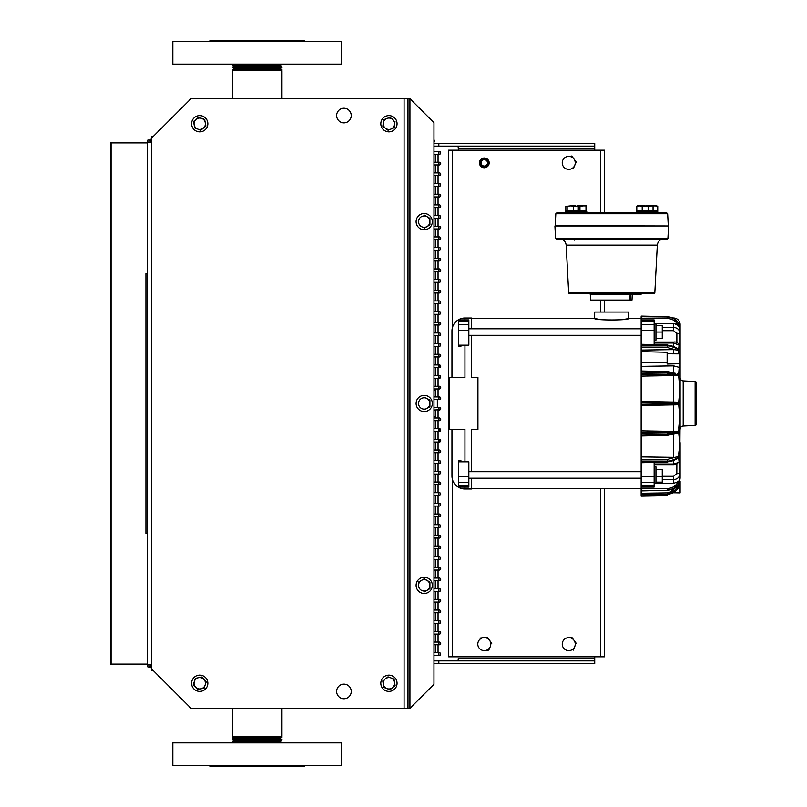 <?xml version="1.0" encoding="UTF-8"?>
<svg xmlns="http://www.w3.org/2000/svg" width="807" height="807" viewBox="0 0 807 807"><rect width="100%" height="100%" fill="white"/><g stroke="black" fill="none" stroke-linecap="round" stroke-linejoin="round"><path stroke-width="1.21" d="M278.173 65.024L278.173 65.66M278.173 66.709L278.173 67.374M278.173 68.393L278.173 69.412M278.173 70.088L278.173 70.663M236.34 65.024L236.34 65.66M236.34 66.709L236.34 67.374M236.34 68.393L236.34 69.412M236.34 70.088L236.34 70.663M232.577 98.686L232.577 70.663L281.946 70.663L281.946 98.686M233.717 68.393L280.806 68.393L281.946 67.687L232.577 67.687L233.717 68.393M232.577 67.687L281.946 67.687M232.628 65.66L281.895 65.992L232.628 65.66M232.618 65.992L233.768 66.709L280.755 66.709L281.895 65.992M233.818 65.024L280.695 65.024L281.845 64.308L232.668 64.308L233.818 65.024M233.667 70.088L280.856 70.088L281.946 69.412L232.577 69.412L233.667 70.088M278.173 741.976L278.173 741.34M278.173 740.291L278.173 739.626M278.173 738.607L278.173 737.991M278.173 736.912L278.173 736.337M236.34 741.976L236.34 741.34M236.34 740.291L236.34 739.626M236.34 738.607L236.34 737.991M236.34 736.912L236.34 736.337M281.946 708.314L281.946 736.337L232.577 736.337L232.577 708.314M232.577 737.991L281.946 737.588L232.577 737.991M232.577 737.588L233.667 736.912L280.856 736.912L281.946 737.588M232.577 739.313L233.717 738.607L280.806 738.607L281.946 739.626L232.577 739.626L281.946 739.313M281.895 741.008L232.628 741.34L233.768 740.291L280.755 740.291L281.895 741.008L232.618 741.008M280.695 741.976L281.845 742.692L232.668 742.692L233.818 741.976L280.695 741.976M343.923 698.751A7.303 7.303 0 0 1 336.62 691.438A7.303 7.303 0 0 1 343.923 684.134A7.303 7.303 0 0 1 351.237 691.438A7.303 7.303 0 0 1 343.923 698.751A7.303 7.303 0 0 0 351.237 691.438A7.303 7.303 0 0 0 343.923 684.134A7.303 7.303 0 0 0 336.62 691.438A7.303 7.303 0 0 0 343.923 698.751M343.923 122.866A7.303 7.303 0 0 1 336.62 115.562A7.303 7.303 0 0 1 343.923 108.249A7.303 7.303 0 0 1 351.237 115.562A7.303 7.303 0 0 1 343.923 122.866M151.434 142.153L151.434 138.249L191.007 98.686L407.979 98.686L407.979 708.314L191.007 708.314L151.434 668.751L151.434 664.847L147.54 664.847L147.54 142.153L151.434 142.153L151.434 664.847M407.979 98.686L409.926 98.686L409.926 708.314L407.979 708.314M409.926 708.314L433.954 684.286L433.954 122.714L409.926 98.686M149.285 140.085L151.03 140.761L149.285 140.085L151.03 140.761L149.285 140.085L150.727 140.085L147.792 140.085L147.792 142.032L147.792 140.085L150.727 140.085L150.727 142.032L151.434 142.032L149.719 142.203M344.539 108.279A7.303 7.303 0 0 1 351.216 115.562A7.303 7.303 0 0 1 343.298 122.846M192.127 98.686L222.389 98.686M150.727 140.085L151.434 139.369M151.434 142.032L147.792 142.032L150.727 142.032L151.434 140.61M389.438 98.686L292.104 98.686M434.206 142.032L434.206 140.085L434.206 142.032M151.434 666.37L150.738 664.968L151.434 664.968L149.295 664.968L151.434 664.968L150.738 664.968L150.738 666.915L149.295 666.915L151.434 667.611M222.409 708.435L192.137 708.314L222.409 708.314M292.114 708.314L389.448 708.314M433.954 664.968L433.954 666.915M147.802 664.968L147.802 666.915L147.802 664.968L150.738 664.968L147.802 664.968M150.606 666.915L147.802 666.915L150.606 666.915L149.295 666.915L151.383 667.722L151.383 670.476L153.532 670.839L152.442 670.788M604.453 212.998L604.453 150.183L448.571 150.183L448.571 656.817L604.453 656.817L604.453 488.457M604.453 300.063L604.453 312.047M484.291 158.001A4.872 4.872 0 0 0 479.419 162.873A4.872 4.872 0 0 0 484.291 167.745A4.872 4.872 0 0 0 489.163 162.873A4.872 4.872 0 0 0 484.291 158.001A4.872 4.872 0 0 1 489.163 162.873A4.872 4.872 0 0 1 484.291 167.745A4.872 4.872 0 0 1 479.419 162.873A4.872 4.872 0 0 1 484.291 158.001M458.063 146.117L458.315 148.851L594.719 148.851L594.719 150.183L594.719 146.117L433.954 146.117M438.826 146.117L438.826 143.394L433.954 143.394M594.719 146.117L594.719 143.394L438.826 143.394M458.315 148.851L458.315 150.183L458.315 148.851M433.954 663.606L594.719 663.606L594.719 656.817L594.719 658.149L458.315 658.149L458.063 660.883M458.315 658.149L458.315 660.6M438.826 663.606L438.826 660.883L433.954 660.883M594.719 660.883L438.826 660.883M438.594 356.755A1.352 1.352 0 0 0 440.703 355.625A1.352 1.352 0 0 0 438.594 354.505M438.171 354.283A1.352 0.767 -90 0 1 438.937 355.625A1.352 0.767 -90 0 1 438.171 356.976L439.351 356.976A1.352 1.352 0 0 0 440.703 355.625A1.352 1.352 0 0 0 439.351 354.283L433.954 354.283M438.594 346.082A1.352 1.352 0 0 0 440.703 344.962A1.352 1.352 0 0 0 438.594 343.843M438.171 343.611A1.352 0.767 -90 0 1 438.937 344.962A1.352 0.767 -90 0 1 438.171 346.314L439.351 346.314A1.352 1.352 0 0 0 440.703 344.962A1.352 1.352 0 0 0 439.351 343.611L433.954 343.611M438.594 335.409A1.352 1.352 0 0 0 440.703 334.29A1.352 1.352 0 0 0 438.594 333.17M438.171 332.938A1.352 0.767 -90 0 1 438.937 334.29A1.352 0.767 -90 0 1 438.171 335.641L439.351 335.641A1.352 1.352 0 0 0 440.703 334.29A1.352 1.352 0 0 0 439.351 332.938L433.954 332.938M438.594 324.747A1.352 1.352 0 0 0 440.703 323.627A1.352 1.352 0 0 0 438.594 322.497M438.171 322.275A1.352 0.767 -90 0 1 438.937 323.627A1.352 0.767 -90 0 1 438.171 324.979L439.351 324.979A1.352 1.352 0 0 0 440.703 323.627A1.352 1.352 0 0 0 439.351 322.275L433.954 322.275M438.594 314.074A1.352 1.352 0 0 0 440.703 312.955A1.352 1.352 0 0 0 438.594 311.835A1.352 1.352 0 0 1 439.351 311.603L439.351 311.603A1.352 1.352 0 0 1 440.703 312.955A1.352 1.352 0 0 1 439.351 314.306L438.171 314.306A1.352 0.767 -90 0 0 438.937 312.955A1.352 0.767 -90 0 0 438.171 311.603L433.954 311.603M438.594 303.412A1.352 1.352 0 0 0 440.703 302.282A1.352 1.352 0 0 0 438.594 301.162M438.171 300.94A1.352 0.767 -90 0 1 438.937 302.282A1.352 0.767 -90 0 1 438.171 303.634L439.351 303.634A1.352 1.352 0 0 0 440.703 302.282A1.352 1.352 0 0 0 439.351 300.94L433.954 300.94M438.594 292.739A1.352 1.352 0 0 0 440.703 291.62A1.352 1.352 0 0 0 438.594 290.5M438.171 290.268A1.352 0.767 -90 0 1 438.937 291.62A1.352 0.767 -90 0 1 438.171 292.971L439.351 292.971A1.352 1.352 0 0 0 440.703 291.62A1.352 1.352 0 0 0 439.351 290.268L433.954 290.268M438.594 282.067A1.352 1.352 0 0 0 440.703 280.947A1.352 1.352 0 0 0 438.594 279.827M438.171 279.595A1.352 0.767 -90 0 1 438.937 280.947A1.352 0.767 -90 0 1 438.171 282.299L439.351 282.299A1.352 1.352 0 0 0 440.703 280.947A1.352 1.352 0 0 0 439.351 279.595L433.954 279.595M438.594 271.404A1.352 1.352 0 0 0 440.703 270.284A1.352 1.352 0 0 0 438.594 269.155M438.171 268.933A1.352 0.767 -90 0 1 438.937 270.284A1.352 0.767 -90 0 1 438.171 271.636L439.351 271.636A1.352 1.352 0 0 0 440.703 270.284A1.352 1.352 0 0 0 439.351 268.933L433.954 268.933M438.594 260.732A1.352 1.352 0 0 0 439.351 260.964L439.351 260.964A1.352 1.352 0 0 0 440.703 259.612A1.352 1.352 0 0 0 438.594 258.492M438.171 258.26A1.352 0.767 -90 0 1 438.937 259.612A1.352 0.767 -90 0 1 438.171 260.964L439.351 260.964A1.352 1.352 0 0 0 440.703 259.612A1.352 1.352 0 0 0 439.351 258.26L433.954 258.26M438.594 250.069A1.352 1.352 0 0 0 440.703 248.939A1.352 1.352 0 0 0 438.594 247.82M438.171 247.588A1.352 0.767 -90 0 1 438.937 248.939A1.352 0.767 -90 0 1 438.171 250.291L439.351 250.291A1.352 1.352 0 0 0 440.703 248.939A1.352 1.352 0 0 0 439.351 247.588L433.954 247.588M438.594 239.397A1.352 1.352 0 0 0 439.351 239.629L439.351 239.629A1.352 1.352 0 0 0 440.703 238.277A1.352 1.352 0 0 0 438.594 237.157M438.171 236.925A1.352 0.767 -90 0 1 438.937 238.277A1.352 0.767 -90 0 1 438.171 239.629L439.351 239.629A1.352 1.352 0 0 0 440.703 238.277A1.352 1.352 0 0 0 439.351 236.925L433.954 236.925M438.594 228.724A1.352 1.352 0 0 0 440.703 227.604A1.352 1.352 0 0 0 438.594 226.485M438.171 226.253A1.352 0.767 -90 0 1 438.937 227.604A1.352 0.767 -90 0 1 438.171 228.956L439.351 228.956A1.352 1.352 0 0 0 440.703 227.604A1.352 1.352 0 0 0 439.351 226.253L433.954 226.253M438.594 218.061A1.352 1.352 0 0 0 440.703 216.942A1.352 1.352 0 0 0 438.594 215.812M438.171 215.59A1.352 0.767 -90 0 1 438.937 216.942A1.352 0.767 -90 0 1 438.171 218.294L439.351 218.294A1.352 1.352 0 0 0 440.703 216.942A1.352 1.352 0 0 0 439.351 215.59L433.954 215.59M438.594 207.389A1.352 1.352 0 0 0 440.703 206.269A1.352 1.352 0 0 0 438.594 205.149M438.171 204.917A1.352 0.767 -90 0 1 438.937 206.269A1.352 0.767 -90 0 1 438.171 207.621L439.351 207.621A1.352 1.352 0 0 0 440.703 206.269A1.352 1.352 0 0 0 439.351 204.917L433.954 204.917M433.954 364.946L438.171 364.946A1.352 0.767 -90 0 1 438.937 366.297A1.352 0.767 -90 0 1 438.171 367.649L439.351 367.649A1.352 1.352 0 0 0 440.703 366.297L438.594 367.417A1.352 1.352 0 0 0 440.703 366.297A1.352 1.352 0 0 0 438.594 365.178L440.703 366.297L438.594 365.178A1.352 1.352 0 0 1 439.351 364.946L439.351 364.946A1.352 1.352 0 0 1 440.703 366.297L439.997 367.488M433.954 375.618L438.171 375.618A1.352 0.767 -90 0 1 438.937 376.97A1.352 0.767 -90 0 1 438.171 378.322L439.351 378.322A1.352 1.352 0 0 0 440.703 376.97L438.594 378.09A1.352 1.352 0 0 0 439.351 378.322L439.351 378.322A1.352 1.352 0 0 0 440.703 376.97A1.352 1.352 0 0 0 438.594 375.84L439.644 375.648M440.35 377.878L440.35 376.062L440.703 376.97A1.352 1.352 0 0 0 438.594 375.84M438.594 388.762A1.352 1.352 0 0 0 440.703 387.632A1.352 1.352 0 0 0 438.594 386.513L439.351 386.281A1.352 1.352 0 0 0 438.594 386.513L439.351 386.281A1.352 1.352 0 0 1 440.703 387.632L438.594 388.762L440.319 388.581M433.954 386.281L438.171 386.281A1.352 0.767 -90 0 1 438.937 387.632A1.352 0.767 -90 0 1 438.171 388.984L439.351 388.984A1.352 1.352 0 0 0 440.703 387.632L440.481 386.896M439.886 386.392L438.171 386.281M440.097 399.425L438.594 399.425A1.352 1.352 0 0 0 440.703 398.305A1.352 1.352 0 0 0 438.594 397.185L440.309 397.347M439.865 399.556L439.351 399.657A1.352 1.352 0 0 0 440.703 398.305L440.471 399.051M433.954 399.657L438.171 399.657A1.352 0.767 -90 0 0 438.937 398.305A1.352 0.767 -90 0 0 438.171 396.953L433.954 396.953M440.471 397.558L440.703 398.305A1.352 1.352 0 0 0 438.594 397.185M439.865 397.054L438.171 396.953M438.594 196.726A1.352 1.352 0 0 0 440.703 195.597A1.352 1.352 0 0 0 438.594 194.477M438.171 194.245A1.352 0.767 -90 0 1 438.937 195.597A1.352 0.767 -90 0 1 438.171 196.948L439.351 196.948A1.352 1.352 0 0 0 440.703 195.597A1.352 1.352 0 0 0 439.351 194.245L433.954 194.245M438.594 186.054A1.352 1.352 0 0 0 439.351 186.286L439.351 186.286A1.352 1.352 0 0 0 440.703 184.934A1.352 1.352 0 0 0 438.594 183.814M438.171 183.582A1.352 0.767 -90 0 1 438.937 184.934A1.352 0.767 -90 0 1 438.171 186.286L439.351 186.286A1.352 1.352 0 0 0 440.703 184.934A1.352 1.352 0 0 0 439.351 183.582L433.954 183.582M438.594 175.381A1.352 1.352 0 0 0 440.703 174.262A1.352 1.352 0 0 0 438.594 173.142M438.171 172.91A1.352 0.767 -90 0 1 438.937 174.262A1.352 0.767 -90 0 1 438.171 175.613L439.351 175.613A1.352 1.352 0 0 0 440.703 174.262A1.352 1.352 0 0 0 439.351 172.91L433.954 172.91M438.594 164.719A1.352 1.352 0 0 0 440.703 163.599A1.352 1.352 0 0 0 438.594 162.469M438.171 162.247A1.352 0.767 -90 0 1 438.937 163.599A1.352 0.767 -90 0 1 438.171 164.951L439.351 164.951A1.352 1.352 0 0 0 440.703 163.599A1.352 1.352 0 0 0 439.351 162.247L433.954 162.247M433.954 151.575L438.171 151.575A1.352 0.767 -90 0 1 438.937 152.927A1.352 0.767 -90 0 1 438.171 154.278L439.351 154.278A1.352 1.352 0 0 1 438.594 154.046A1.352 1.352 0 0 0 440.703 152.927A1.352 1.352 0 0 0 438.594 151.807M439.351 154.278A1.352 1.352 0 0 0 440.703 152.927A1.352 1.352 0 0 0 439.351 151.575L438.171 151.575M433.954 450.024L439.351 450.024A1.352 1.352 0 0 0 438.594 450.245A1.352 1.352 0 0 1 440.703 451.375A1.352 1.352 0 0 1 438.594 452.495M439.351 450.024L439.351 450.024A1.352 1.352 0 0 1 440.703 451.375A1.352 1.352 0 0 1 439.351 452.717L438.171 452.717L439.351 452.717M433.954 460.686L439.351 460.686A1.352 1.352 0 0 0 438.594 460.918A1.352 1.352 0 0 1 440.703 462.038A1.352 1.352 0 0 1 438.594 463.157M439.351 460.686A1.352 1.352 0 0 1 440.703 462.038A1.352 1.352 0 0 1 439.351 463.389L438.171 463.389L439.351 463.389M433.954 471.359L439.351 471.359A1.352 1.352 0 0 0 438.594 471.591A1.352 1.352 0 0 1 440.703 472.71A1.352 1.352 0 0 1 438.594 473.83M439.351 471.359L439.351 471.359A1.352 1.352 0 0 1 440.703 472.71A1.352 1.352 0 0 1 439.351 474.062L438.171 474.062L439.351 474.062M433.954 482.021L439.351 482.021A1.352 1.352 0 0 0 438.594 482.253A1.352 1.352 0 0 1 440.703 483.373A1.352 1.352 0 0 1 438.594 484.503M439.351 482.021L439.351 482.021A1.352 1.352 0 0 1 440.703 483.373A1.352 1.352 0 0 1 439.351 484.725L438.171 484.725L439.351 484.725M433.954 492.694L439.351 492.694A1.352 1.352 0 0 0 438.594 492.926A1.352 1.352 0 0 1 440.703 494.045A1.352 1.352 0 0 1 439.351 495.397L439.351 495.397A1.352 1.352 0 0 1 438.594 495.165M440.703 494.045A1.352 1.352 0 0 1 439.351 495.397L438.171 495.397L439.351 495.397M433.954 503.366L439.351 503.366A1.352 1.352 0 0 0 438.594 503.588A1.352 1.352 0 0 1 440.703 504.718A1.352 1.352 0 0 1 438.594 505.838M439.351 503.366L439.351 503.366A1.352 1.352 0 0 1 440.703 504.718A1.352 1.352 0 0 1 439.351 506.06L438.171 506.06L439.351 506.06M433.954 514.029L439.351 514.029A1.352 1.352 0 0 0 438.594 514.261A1.352 1.352 0 0 1 440.703 515.38A1.352 1.352 0 0 1 438.594 516.5M439.351 514.029A1.352 1.352 0 0 1 440.703 515.38A1.352 1.352 0 0 1 439.351 516.732L438.171 516.732L439.351 516.732M433.954 524.701L439.351 524.701A1.352 1.352 0 0 0 438.594 524.933A1.352 1.352 0 0 1 440.703 526.053A1.352 1.352 0 0 1 438.594 527.173M439.351 524.701L439.351 524.701A1.352 1.352 0 0 1 440.703 526.053A1.352 1.352 0 0 1 439.351 527.405L438.171 527.405L439.351 527.405M433.954 535.364L439.351 535.364A1.352 1.352 0 0 0 438.594 535.596A1.352 1.352 0 0 1 440.703 536.716A1.352 1.352 0 0 1 438.594 537.845M439.351 535.364L439.351 535.364A1.352 1.352 0 0 1 440.703 536.716A1.352 1.352 0 0 1 439.351 538.067L438.171 538.067L439.351 538.067M433.954 546.036L439.351 546.036A1.352 1.352 0 0 0 438.594 546.268A1.352 1.352 0 0 1 440.703 547.388A1.352 1.352 0 0 1 438.594 548.508M439.351 546.036L439.351 546.036A1.352 1.352 0 0 1 440.703 547.388A1.352 1.352 0 0 1 439.351 548.74L438.171 548.74L439.351 548.74M433.954 556.709L439.351 556.709A1.352 1.352 0 0 0 438.594 556.931A1.352 1.352 0 0 1 440.703 558.061A1.352 1.352 0 0 1 438.594 559.18M439.351 556.709A1.352 1.352 0 0 1 440.703 558.061A1.352 1.352 0 0 1 439.351 559.412L438.171 559.412L439.351 559.412M433.954 567.371L439.351 567.371A1.352 1.352 0 0 0 438.594 567.603A1.352 1.352 0 0 1 440.703 568.723A1.352 1.352 0 0 1 438.594 569.843M439.351 567.371L439.351 567.371A1.352 1.352 0 0 1 440.703 568.723A1.352 1.352 0 0 1 439.351 570.075L438.171 570.075L439.351 570.075M433.954 578.044L439.351 578.044A1.352 1.352 0 0 0 438.594 578.276A1.352 1.352 0 0 1 440.703 579.396A1.352 1.352 0 0 1 438.594 580.515M439.351 578.044L439.351 578.044A1.352 1.352 0 0 1 440.703 579.396A1.352 1.352 0 0 1 439.351 580.747L438.04 580.747L438.04 588.707M433.954 588.707L439.351 588.707A1.352 1.352 0 0 0 438.594 588.939A1.352 1.352 0 0 1 440.703 590.058A1.352 1.352 0 0 1 438.594 591.188M439.351 588.707A1.352 1.352 0 0 1 440.703 590.058A1.352 1.352 0 0 1 439.351 591.41L438.171 591.41L439.351 591.41M433.954 599.379L439.351 599.379A1.352 1.352 0 0 0 438.594 599.611A1.352 1.352 0 0 1 440.703 600.731A1.352 1.352 0 0 1 438.594 601.851M439.351 599.379L439.351 599.379A1.352 1.352 0 0 1 440.703 600.731A1.352 1.352 0 0 1 439.351 602.083L438.171 602.083L439.351 602.083M438.705 439.512L440.703 440.703L439.351 439.351A1.352 1.352 0 0 0 438.594 439.583A1.352 1.352 0 0 1 440.703 440.703A1.352 1.352 0 0 1 438.594 441.822L439.351 442.054A1.352 1.352 0 0 0 440.703 440.703L440.007 441.883M438.695 441.883L440.703 440.703M433.954 428.678L438.171 428.678A1.352 0.767 90 0 1 438.937 430.03A1.352 0.767 90 0 1 438.171 431.382L439.351 431.382A1.352 1.352 0 0 0 440.703 430.03L438.594 428.91A1.352 1.352 0 0 1 440.703 430.03A1.352 1.352 0 0 1 438.594 431.16L439.351 431.382L440.703 430.03L439.644 431.352M438.594 428.91A1.352 1.352 0 0 1 439.351 428.678L439.916 428.81M440.703 430.03L440.35 429.122M440.108 418.248L438.594 418.238A1.352 1.352 0 0 1 439.351 418.016L438.594 418.238A1.352 1.352 0 0 1 440.703 419.368A1.352 1.352 0 0 1 439.351 420.719L439.351 420.719A1.352 1.352 0 0 1 438.594 420.487L439.351 420.719L438.594 420.487M433.954 418.016L438.171 418.016A1.352 0.767 90 0 1 438.937 419.368A1.352 0.767 90 0 1 438.171 420.719L439.351 420.719A1.352 1.352 0 0 0 440.703 419.368L440.481 418.631M440.319 418.419L438.171 418.016M440.703 419.368L440.481 420.104M433.954 407.343L438.171 407.343A1.352 0.767 90 0 1 438.937 408.695A1.352 0.767 90 0 1 438.171 410.047L439.351 410.047A1.352 1.352 0 0 0 440.703 408.695L439.351 407.343A1.352 1.352 0 0 0 438.594 407.575A1.352 1.352 0 0 1 440.703 408.695A1.352 1.352 0 0 1 439.351 410.047L439.351 410.047A1.352 1.352 0 0 1 438.594 409.815L440.097 409.815M440.703 408.695L440.471 409.442M433.954 410.047L438.594 409.815M438.171 407.343L440.097 407.575M433.954 610.052L439.351 610.052A1.352 1.352 0 0 0 438.594 610.274A1.352 1.352 0 0 1 440.703 611.403A1.352 1.352 0 0 1 438.594 612.523M439.351 610.052L439.351 610.052A1.352 1.352 0 0 1 440.703 611.403A1.352 1.352 0 0 1 439.351 612.755L438.171 612.755L439.351 612.755M433.954 620.714L439.351 620.714A1.352 1.352 0 0 0 438.594 620.946A1.352 1.352 0 0 1 440.703 622.066A1.352 1.352 0 0 1 438.594 623.186M439.351 620.714L439.351 620.714A1.352 1.352 0 0 1 440.703 622.066A1.352 1.352 0 0 1 439.351 623.418L438.171 623.418L439.351 623.418M433.954 631.387L439.351 631.387A1.352 1.352 0 0 0 438.594 631.619A1.352 1.352 0 0 1 440.703 632.738A1.352 1.352 0 0 1 438.594 633.858M439.351 631.387L439.351 631.387A1.352 1.352 0 0 1 440.703 632.738A1.352 1.352 0 0 1 439.351 634.09L438.171 634.09L439.351 634.09M433.954 642.049L439.351 642.049A1.352 1.352 0 0 0 438.594 642.281A1.352 1.352 0 0 1 440.703 643.401A1.352 1.352 0 0 1 438.594 644.531M439.351 642.049A1.352 1.352 0 0 1 440.703 643.401A1.352 1.352 0 0 1 439.351 644.753L438.171 644.753L439.351 644.753M433.954 652.722L439.351 652.722A1.352 1.352 0 0 0 438.594 652.954A1.352 1.352 0 0 1 440.703 654.073A1.352 1.352 0 0 1 438.594 655.193M439.351 652.722L439.351 652.722A1.352 1.352 0 0 1 440.703 654.073A1.352 1.352 0 0 1 439.351 655.425L433.954 655.425L439.351 655.425M147.54 664.08L110.65 664.08L110.65 142.92L147.54 142.92M641.141 405.477L641.141 430.867L673.623 431.402L673.623 404.912L675.832 404.872L641.141 405.477L641.141 404.307L678.596 403.671L675.832 404.872L641.141 405.477L641.141 401.523L675.832 402.128L673.623 402.088L673.623 375.598L675.832 375.689L667.349 374.529L641.141 374.801L641.141 373.308L667.349 373.036L678.596 375.225L675.832 375.689M641.141 318.543L628.814 318.543L623.851 319.401M599.651 319.401L594.648 318.543C593.589 320.419 629.853 320.429 628.814 318.543L628.814 312.047L594.648 312.047L594.648 318.543L471.429 318.543M641.141 488.457L471.429 488.457M683.196 380.924A3.248 3.248 0 0 1 680.109 377.686L680.109 429.314A3.248 3.248 0 0 1 683.196 426.076L695.12 425.45A1.301 1.301 0 0 0 696.35 424.149L696.35 382.851A1.301 1.301 0 0 0 695.12 381.55L683.196 380.924L683.196 426.076M676.609 332.383L676.801 332.948M673.623 318.351L673.623 318.019A6.496 6.496 0 0 1 680.109 324.515L680.109 329.226L680.109 324.515M676.861 342.602L676.861 333.543L680.109 333.977L680.109 329.014C679.363 321.64 675.106 317.524 667.359 316.677L667.359 316.748C675.066 317.655 679.323 321.751 680.109 329.014L680.109 329.125C679.323 321.862 675.066 317.817 667.349 316.99L641.141 316.707L641.141 344.286L667.359 344.932L641.141 344.7L641.141 345.941L667.349 345.89C672.342 346.001 676.095 347.434 678.596 350.188L673.623 349.643L641.141 350.087L641.141 351.66L667.127 352.286L667.127 364.048L680.109 363.735L680.109 389.912L680.109 369.798L679.201 367.387L678.596 374.892L677.164 373.52L678.596 374.892L667.349 372.37L641.141 371.785L641.141 373.308M641.141 371.079L641.141 371.785L641.141 371.018L667.359 371.603L667.349 374.529M662.254 476.312L673.623 476.312L676.861 473.457L680.109 473.023L680.109 442.629L680.109 460.363L679.111 462.31L678.596 457.085L678.112 457.892L678.596 457.085C676.095 459.889 672.342 461.412 667.349 461.654L641.141 462.441L641.141 456.913L673.623 457.357L673.623 434.66M654.134 462.401L654.134 487.075L641.141 487.075L641.141 490.848L641.141 490.142L641.141 490.848L667.349 490.252C675.066 489.345 679.323 485.249 680.109 477.986L680.109 477.986C679.363 485.36 675.106 489.476 667.359 490.323L641.141 490.293L641.141 488.79L667.349 488.517C672.372 488.235 675.953 485.965 678.082 481.688L673.623 483.332L673.623 479.6L662.254 479.6M654.134 466.829L655.95 466.829L655.95 483.07L654.134 483.07M641.141 459.415L667.349 459.465L667.349 461.11C672.342 460.999 676.095 459.566 678.596 456.812L675.832 457.135L678.596 456.812L679.898 443.82L678.596 432.108L667.349 434.63L641.141 435.215L641.141 435.921L641.141 430.867M673.623 353.849L673.623 349.643L675.832 349.865L667.349 347.535L641.141 347.585L641.141 345.941M654.134 323.93L655.95 323.93L655.95 340.171L654.134 340.171M468.837 335.298L641.141 335.298M468.837 328.802L641.141 328.802M468.837 478.198L641.141 478.198M468.837 471.702L641.141 471.702M458.447 485.824L468.837 485.824L468.837 487.075L458.447 487.075L458.447 460.383L458.447 461.816L464.943 461.816L458.447 460.383L464.943 461.816L468.837 461.816L468.837 482.455L458.447 482.455M471.429 328.802L471.429 318.019L464.943 318.019A12.993 12.993 0 0 0 451.95 331.011L451.95 377.515M468.837 321.176L458.447 321.176L458.447 319.925L468.837 319.925L468.837 345.184L464.943 345.184L458.447 346.617L458.447 345.184L458.447 346.617M464.943 487.075L464.943 488.981A12.993 12.993 0 0 1 451.95 475.989L451.95 429.485M471.429 471.702L471.429 429.485L477.926 429.485L477.926 377.515L471.429 377.515L471.429 335.298M468.837 330.295L458.447 330.295L458.447 345.184L464.943 345.184L464.943 377.515L449.348 377.515L449.348 429.485L464.943 429.485L464.943 461.816M458.447 330.295L458.447 324.545L468.837 324.545M458.447 321.176L458.447 324.545M468.837 485.824L468.837 482.455M464.943 488.981L471.429 488.981L471.429 478.198M667.359 344.932L678.112 349.108L678.596 349.915L677.466 348.533M678.626 325.836L676.024 324.091M674.733 323.758L678.082 325.312L680.109 329.135L680.109 353.89L680.109 333.977C679.797 329.992 677.628 327.803 673.623 327.4L673.623 323.668L654.134 323.789M641.141 316.707L641.141 318.21L667.349 318.483C672.372 318.765 675.953 321.035 678.082 325.312M655.95 338.537L662.254 338.537L662.254 325.554L655.95 325.554M662.254 332.04L655.95 332.04M676.861 333.543L673.623 330.688L673.623 327.4L662.254 327.4M641.141 319.925L654.134 319.925L654.134 344.599M679.847 345.103C677.809 342.632 675.741 341.623 673.623 342.067L673.623 343.015L679.968 345.497L679.111 344.69L678.596 349.915C676.095 347.111 672.342 345.588 667.349 345.346L667.349 347.535M641.141 347.585L641.141 350.087M678.788 353.88L678.596 350.188M641.141 374.801L641.141 376.133L673.623 375.598M641.141 376.133L641.141 402.693L678.596 403.329L675.832 402.128L678.596 403.329L679.898 389.499L678.596 375.225M667.349 405.023L667.349 401.977L675.832 402.128M641.141 432.199L667.349 432.471L675.832 431.311L678.596 431.775L674.319 431.402M679.504 386.059L680.109 389.912L680.109 417.088L678.596 431.775L667.349 433.964L641.141 433.692M678.596 432.108L675.832 433.894M667.349 432.471L667.359 435.397L641.141 435.982L641.141 456.913M655.95 469.482L662.254 469.482L662.254 476.665L655.95 476.665M662.254 476.665L662.254 482.132L655.95 482.132M641.141 461.059L667.349 461.11L667.359 462.068L641.141 462.714L641.141 487.075M680.109 473.023L680.109 477.663L680.109 473.023C679.807 476.998 677.638 479.187 673.623 479.6L673.623 476.312M679.948 478.854L678.899 480.841M680.109 477.663L680.109 477.875C679.323 485.138 675.066 489.183 667.349 490.01L667.349 488.517M679.948 482.596L678.082 485.683L675.963 486.994M679.847 484.129L667.127 494.378L667.127 495.7L641.141 496.154L641.141 493.248L667.349 492.875C672.372 492.573 675.953 490.172 678.082 485.683M680.109 481.254L680.109 481.466C679.323 489.092 675.066 493.339 667.349 494.237L641.141 494.6L641.141 493.934L641.141 494.883L667.349 494.358C675.066 493.42 679.323 489.143 680.109 481.527L680.109 481.527M675.832 457.135L667.349 459.465M679.03 424.805L678.727 428.265M679.04 450.8L678.727 453.867M676.861 464.398L676.801 474.052M679.968 461.503L676.78 463.521M673.411 492.754L680.109 492.875L680.109 482.273M641.141 490.848L641.141 494.883L667.349 494.378M641.141 493.934L641.141 494.883M654.134 483.211L673.623 483.332M679.898 443.82L680.109 417.088M654.134 463.985L673.623 463.985L679.111 462.31M679.898 417.501L678.596 403.671M675.832 373.106L667.359 371.603M673.623 372.34L673.623 365.884L679.201 367.387M673.623 365.884L641.141 366.388L641.141 371.018M641.141 366.388L641.141 362.686L667.127 362.514M641.141 362.686L641.141 351.66M680.109 363.735L680.109 353.89L667.127 353.809M679.968 345.497L680.109 346.637M602.052 319.713L600.892 319.572M666.431 212.998L557.032 212.998M666.844 212.998L667.651 213.764L555.811 213.764L555.186 225.738L668.035 225.98M578.387 211.384L578.387 212.998L565.737 212.998L565.737 211.384L587.062 211.384L586.941 212.998M587.062 211.384L587.062 212.998L587.062 211.384M656.141 212.998L656.141 211.384L657.725 211.384L657.725 212.998L655.425 212.998L655.425 211.384L636.4 211.384L636.4 212.998M581.544 206.41L578.518 205.906L582.967 205.906L577.641 205.906M586.386 205.906L582.967 205.906L586.386 205.906M586.79 206.41L586.79 210.99L579.94 210.99L579.94 206.41L570.256 205.906L575.835 205.906M585.983 210.99L585.983 206.41M579.94 206.41L582.967 205.906M579.94 210.99L565.838 210.99L565.838 206.41L570.256 205.906M578.518 205.906L577.873 205.926M645.065 206.41L645.58 205.916M657.735 206.41L655.385 205.906L657.735 206.41L657.735 210.99L648.657 210.99L648.657 206.41L645.963 205.906L655.385 205.906L648.515 206.007M653.045 210.99L653.045 206.41M656.081 206.41L656.908 205.906L655.385 205.906M567.15 210.99L567.15 206.41M573.374 210.99L573.374 206.41M578.296 210.99L578.296 206.41M648.657 210.99L636.784 210.99L636.784 206.41L639.487 205.906L637.056 205.906M645.156 205.906L639.487 205.906L642.19 206.41L648.657 206.41M648.132 210.99L648.132 206.41M642.19 210.99L642.19 206.41M667.914 238.358L555.549 238.358L554.903 225.98L668.569 225.98L667.914 238.358L667.268 238.973L556.608 238.973M571.961 238.973L574.675 240.173M574.655 240.022L569.449 238.973M640.133 240.022L642.19 238.973L645.338 238.973L640.112 239.871M645.328 238.973L663.798 238.973C660.005 239.316 657.846 241.364 657.312 245.126L566.161 245.126C565.616 241.364 563.457 239.316 559.675 238.973M569.318 293.667L568.673 293.052L654.8 293.052L654.144 293.667L569.631 293.667M641.676 293.667L641.03 294.293L589.635 293.667L630.691 293.667A0.646 0.555 -90 0 0 630.136 294.283L590.29 294.283L589.635 293.667M629.934 300.063L630.136 294.283L630.832 294.293L630.65 300.053L590.593 300.063L590.29 294.283M632.254 294.283L631.992 300.063L630.317 300.063M663.404 238.973L667.268 238.973M147.54 533.407L145.916 533.407L145.916 273.593L147.54 273.593M151.434 667.722L150.919 667.722L151.434 667.722M150.606 140.085L150.606 139.278L151.434 139.278M152.442 136.373L153.532 136.161L152.442 136.373M151.928 137.755L151.928 136.524M394.109 129.998A8.12 8.12 0 0 0 395.178 118.558A8.12 8.12 0 0 0 383.749 117.489A8.12 8.12 0 0 0 382.679 128.928A8.12 8.12 0 0 0 394.109 129.998M204.877 129.998A8.12 8.12 0 0 0 205.946 118.558A8.12 8.12 0 0 0 194.517 117.489A8.12 8.12 0 0 0 193.448 128.928A8.12 8.12 0 0 0 204.877 129.998M204.877 689.511A8.12 8.12 0 0 0 205.946 678.072A8.12 8.12 0 0 0 194.517 677.002A8.12 8.12 0 0 0 193.448 688.442A8.12 8.12 0 0 0 204.877 689.511M394.109 689.511A8.12 8.12 0 0 0 395.178 678.072A8.12 8.12 0 0 0 383.749 677.002A8.12 8.12 0 0 0 382.679 688.442A8.12 8.12 0 0 0 394.109 689.511M420.154 396.469A8.12 8.12 0 0 0 417.179 407.555A8.12 8.12 0 0 0 428.275 410.531A8.12 8.12 0 0 0 431.241 399.445A8.12 8.12 0 0 0 420.154 396.469M429.899 406.789L429.899 400.211L427.054 398.577A5.689 5.689 0 0 1 427.054 408.423L429.758 406.869M427.054 408.423A5.689 5.689 0 0 1 418.52 403.5A5.689 5.689 0 0 1 427.054 398.577M386.503 677.88L385.302 678.879A5.689 5.689 0 0 1 390.911 677.92L393.987 679.06L395.087 685.547L390.033 689.733L383.87 687.453L382.77 680.967L383.87 687.453L390.033 689.733L395.087 685.547L393.987 679.06L387.985 676.841M390.911 677.92A5.689 5.689 0 0 1 392.565 687.635A5.689 5.689 0 0 1 383.325 684.205A5.689 5.689 0 0 1 385.302 678.879M201.77 677.023L195.334 678.344L201.77 677.023L206.138 681.935L204.06 688.169L197.624 689.491L193.266 684.578L195.334 678.344L193.266 684.578L197.624 689.491L204.06 688.169L206.138 681.935L201.77 677.023M200.842 688.825A5.689 5.689 0 0 0 203.949 679.474A5.689 5.689 0 0 0 194.295 681.461A5.689 5.689 0 0 0 200.842 688.825M204.756 119.547L201.679 118.407A5.689 5.689 0 0 1 205.311 122.795L205.856 126.033L200.802 130.22L194.638 127.94L193.539 121.454L198.603 117.267L193.539 121.454L194.638 127.94L200.802 130.22L205.856 126.033L204.605 119.497M205.311 122.795A5.689 5.689 0 0 1 197.715 129.08A5.689 5.689 0 0 1 196.071 119.365A5.689 5.689 0 0 1 201.679 118.407M383.9 119.648L386.785 118.478A5.689 5.689 0 0 1 392.424 119.254L389.831 117.237L392.424 119.254A5.689 5.689 0 0 1 391.082 129.009A5.689 5.689 0 0 1 385.443 128.242L388.036 130.25L394.119 127.778L395.016 121.262L394.119 127.778L388.036 130.25L382.851 126.225L383.295 122.967A5.689 5.689 0 0 1 386.785 118.478L383.739 119.718M385.443 128.242A5.689 5.689 0 0 1 383.295 122.967L382.851 126.225L385.443 128.242M437.333 407.343L437.333 399.657M433.954 390.507L435.336 390.507L433.954 390.507M424.21 578.801L418.52 582.079L424.21 578.801L429.899 582.079L424.21 578.801M424.21 591.934L429.899 588.656L424.21 591.934M429.899 588.656L429.899 582.079L429.899 588.656M427.054 580.435A5.689 5.689 0 0 1 427.054 590.29A5.689 5.689 0 0 1 419.287 588.212A5.689 5.689 0 0 1 427.054 580.435M429.899 218.344L424.21 215.065L429.899 218.344L429.899 221.632A5.689 5.689 0 0 1 427.054 226.565L424.21 228.199L429.899 224.921L429.899 221.632A5.689 5.689 0 0 0 427.054 216.71A5.689 5.689 0 0 0 418.52 221.632A5.689 5.689 0 0 0 427.054 226.565M429.899 224.921L428.406 225.778M420.154 578.337A8.12 8.12 0 0 0 417.179 589.423A8.12 8.12 0 0 0 428.275 592.399A8.12 8.12 0 0 0 431.241 581.312A8.12 8.12 0 0 0 420.154 578.337M420.154 214.601A8.12 8.12 0 0 0 417.179 225.688A8.12 8.12 0 0 0 428.275 228.663A8.12 8.12 0 0 0 431.241 217.577A8.12 8.12 0 0 0 420.154 214.601M304.289 765.611L304.289 766.65L210.234 766.65L210.234 765.611M341.694 765.611L172.819 765.611L172.819 742.874L341.694 742.874L341.694 765.611M210.234 41.389L210.234 40.35L304.289 40.35L304.289 41.389M341.694 41.389L341.694 64.126L172.819 64.126L172.819 41.389L341.694 41.389M487.478 162.52A3.198 3.198 0 0 0 483.938 159.695A3.198 3.198 0 0 0 481.113 163.236A3.198 3.198 0 0 0 484.654 166.06A3.198 3.198 0 0 0 487.478 162.52M483.847 158.838A4.055 4.055 0 0 0 480.256 163.327A4.055 4.055 0 0 0 484.745 166.908A4.055 4.055 0 0 0 488.326 162.429A4.055 4.055 0 0 0 483.847 158.838A4.055 4.055 0 0 0 480.256 163.327A4.055 4.055 0 0 0 484.745 166.908A4.055 4.055 0 0 0 488.326 162.429A4.055 4.055 0 0 0 483.847 158.838M487.942 164.719A4.096 4.096 0 0 1 482.445 166.524A4.096 4.096 0 0 1 480.639 161.027A4.096 4.096 0 0 1 486.137 159.221A4.096 4.096 0 0 1 487.942 164.719M569.46 169.329A6.496 6.496 0 0 1 562.277 163.599A6.496 6.496 0 0 1 568.007 156.417A6.496 6.496 0 0 1 575.189 162.157A6.496 6.496 0 0 1 569.46 169.329M576.188 162.046L571.739 156.003L576.188 162.046L573.182 168.915L576.188 162.046M574.685 646.72A6.496 6.496 0 0 1 563.508 647.981A6.496 6.496 0 0 1 568.007 637.671A6.496 6.496 0 0 1 574.685 646.72L573.182 650.16L574.685 646.72M576.188 643.29L573.959 640.274L576.188 643.29M573.959 640.274L571.739 637.248L568.007 637.671M569.792 637.469L571.739 637.248M487.297 637.248L479.842 638.085L487.297 637.248L491.745 643.29L487.297 637.248M488.739 650.16L490.242 646.72A6.496 6.496 0 0 1 485.017 650.573L488.81 650.008M485.017 650.573A6.496 6.496 0 0 1 477.835 644.843A6.496 6.496 0 0 1 489.526 640.274A6.496 6.496 0 0 1 490.242 646.72M404.075 98.686L404.075 708.314M600.559 150.183L600.559 212.998M600.559 300.063L600.559 312.047M600.559 488.457L600.559 656.817M452.465 150.183L452.465 327.38M452.465 479.62L452.465 656.817M438.171 450.024A1.352 0.767 90 0 1 438.937 451.375A1.352 0.767 90 0 1 438.171 452.717L433.954 452.717M438.171 460.686A1.352 0.767 90 0 1 438.937 462.038A1.352 0.767 90 0 1 438.171 463.389L433.954 463.389M438.171 471.359A1.352 0.767 90 0 1 438.937 472.71A1.352 0.767 90 0 1 438.171 474.062L433.954 474.062M438.171 482.021A1.352 0.767 90 0 1 438.937 483.373A1.352 0.767 90 0 1 438.171 484.725L433.954 484.725M438.171 492.694A1.352 0.767 90 0 1 438.937 494.045A1.352 0.767 90 0 1 438.171 495.397L433.954 495.397M438.171 503.366A1.352 0.767 90 0 1 438.937 504.718A1.352 0.767 90 0 1 438.171 506.06L433.954 506.06M438.171 514.029A1.352 0.767 90 0 1 438.937 515.38A1.352 0.767 90 0 1 438.171 516.732L433.954 516.732M438.171 524.701A1.352 0.767 90 0 1 438.937 526.053A1.352 0.767 90 0 1 438.171 527.405L433.954 527.405M438.171 535.364A1.352 0.767 90 0 1 438.937 536.716A1.352 0.767 90 0 1 438.171 538.067L433.954 538.067M438.171 546.036A1.352 0.767 90 0 1 438.937 547.388A1.352 0.767 90 0 1 438.171 548.74L433.954 548.74M438.171 556.709A1.352 0.767 90 0 1 438.937 558.061A1.352 0.767 90 0 1 438.171 559.412L433.954 559.412M438.171 567.371A1.352 0.767 90 0 1 438.937 568.723A1.352 0.767 90 0 1 438.171 570.075L433.954 570.075M438.171 578.044A1.352 0.767 90 0 1 438.937 579.396A1.352 0.767 90 0 1 438.171 580.747L439.351 580.747M438.171 588.707A1.352 0.767 90 0 1 438.937 590.058A1.352 0.767 90 0 1 438.171 591.41L433.954 591.41M438.171 599.379A1.352 0.767 90 0 1 438.937 600.731A1.352 0.767 90 0 1 438.171 602.083L433.954 602.083M433.954 439.351L438.171 439.351A1.352 0.767 90 0 1 438.937 440.703A1.352 0.767 90 0 1 438.171 442.054L433.954 442.054M433.954 431.382L439.351 431.382M438.171 610.052A1.352 0.767 90 0 1 438.937 611.403A1.352 0.767 90 0 1 438.171 612.755L433.954 612.755M438.171 620.714A1.352 0.767 90 0 1 438.937 622.066A1.352 0.767 90 0 1 438.171 623.418L433.954 623.418M438.171 631.387A1.352 0.767 90 0 1 438.937 632.738A1.352 0.767 90 0 1 438.171 634.09L433.954 634.09M438.171 642.049A1.352 0.767 90 0 1 438.937 643.401A1.352 0.767 90 0 1 438.171 644.753L433.954 644.753M438.171 652.722A1.352 0.767 90 0 1 438.937 654.073A1.352 0.767 90 0 1 438.171 655.425M111.063 664.08L111.063 142.92M695.12 425.45L695.12 381.55M464.943 318.019L464.943 319.925M458.447 476.705L468.837 476.705M641.141 316.152L667.359 316.677L673.623 318.019M667.349 316.748L667.349 318.483M673.623 330.688L662.254 330.688M654.134 321.176L641.141 321.176M654.134 330.295L641.141 330.295M654.134 324.545L641.141 324.545M673.623 346.163L673.623 343.015L654.134 343.015M677.123 433.5L667.349 435.326M654.134 482.455L641.141 482.455M654.134 476.705L641.141 476.705M667.349 490.252L641.141 490.908M667.349 492.875L667.349 494.358M654.134 485.824L641.141 485.824M654.134 464.933L673.623 464.933L673.623 460.837M151.04 666.239L149.295 666.915L151.04 666.239M150.142 666.774L149.396 666.915L150.142 666.774M433.954 356.976L439.351 356.976M433.954 346.314L439.351 346.314M433.954 335.641L439.351 335.641M433.954 324.979L439.351 324.979M438.171 311.603L439.351 311.603M439.351 314.306L433.954 314.306M433.954 303.634L439.351 303.634M433.954 292.971L439.351 292.971M433.954 282.299L439.351 282.299M433.954 271.636L439.351 271.636M433.954 260.964L439.351 260.964M433.954 250.291L439.351 250.291M433.954 239.629L439.351 239.629M433.954 228.956L439.351 228.956M433.954 218.294L439.351 218.294M433.954 207.621L439.351 207.621M433.954 367.649L439.351 367.649M438.171 364.946L439.351 364.946M439.351 375.618L438.171 375.618M433.954 378.322L439.351 378.322M439.351 388.984L433.954 388.984M438.171 196.948L433.954 196.948M433.954 186.286L439.351 186.286M438.171 175.613L433.954 175.613M433.954 164.951L439.351 164.951M438.171 154.278L433.954 154.278M438.04 154.278L438.04 162.247M438.04 164.951L438.04 172.91M438.04 175.613L438.04 183.582M438.04 186.286L438.04 194.245M438.04 196.948L438.04 204.917M438.04 207.621L438.04 215.59M438.04 218.294L438.04 226.253M438.04 228.956L438.04 236.925M438.04 239.629L438.04 247.588M438.04 250.291L438.04 258.26M438.04 260.964L438.04 268.933M438.04 271.636L438.04 279.595M438.04 282.299L438.04 290.268M438.04 292.971L438.04 300.94M438.04 303.634L438.04 311.603M438.04 314.306L438.04 322.275M438.04 324.979L438.04 332.938M438.04 335.641L438.04 343.611M438.04 346.314L438.04 354.283M438.04 356.976L438.04 364.946M438.04 367.649L438.04 375.618M438.04 378.322L438.04 386.281M438.04 388.984L438.04 396.953M435.336 154.278L435.336 162.247M435.336 164.951L435.336 172.91M435.336 175.613L435.336 183.582M435.336 186.286L435.336 194.245M435.336 196.948L435.336 204.917M435.336 207.621L435.336 215.59M435.336 218.294L435.336 226.253M435.336 228.956L435.336 236.925M435.336 239.629L435.336 247.588M435.336 250.291L435.336 258.26M435.336 260.964L435.336 268.933M435.336 271.636L435.336 279.595M435.336 282.299L435.336 290.268M435.336 292.971L435.336 300.94M435.336 303.634L435.336 311.603M435.336 314.306L435.336 322.275M435.336 324.979L435.336 332.938M435.336 335.641L435.336 343.611M435.336 346.314L435.336 354.283M435.336 356.976L435.336 364.946M435.336 367.649L435.336 375.618M435.336 378.322L435.336 386.281M435.336 388.984L435.336 396.953M435.336 588.707L435.336 580.747L433.954 580.747L438.171 580.747M438.04 652.722L438.04 644.753M438.04 642.049L438.04 634.09M438.04 631.387L438.04 623.418M438.04 620.714L438.04 612.755M438.04 610.052L438.04 602.083M438.04 599.379L438.04 591.41M438.04 578.044L438.04 570.075M438.04 567.371L438.04 559.412M438.04 556.709L438.04 548.74M438.04 546.036L438.04 538.067M438.04 535.364L438.04 527.405M438.04 524.701L438.04 516.732M438.04 514.029L438.04 506.06M438.04 503.366L438.04 495.397M438.04 492.694L438.04 484.725M438.04 482.021L438.04 474.062M438.04 471.359L438.04 463.389M438.04 460.686L438.04 452.717M438.04 450.024L438.04 442.054M438.04 439.351L438.04 431.382M438.04 428.678L438.04 420.719M438.04 418.016L438.04 410.047M435.336 652.722L435.336 644.753M435.336 642.049L435.336 634.09M435.336 631.387L435.336 623.418M435.336 620.714L435.336 612.755M435.336 610.052L435.336 602.083M435.336 599.379L435.336 591.41M435.336 578.044L435.336 570.075M435.336 567.371L435.336 559.412M435.336 556.709L435.336 548.74M435.336 546.036L435.336 538.067M435.336 535.364L435.336 527.405M435.336 524.701L435.336 516.732M435.336 514.029L435.336 506.06M435.336 503.366L435.336 495.397M435.336 492.694L435.336 484.725M435.336 482.021L435.336 474.062M435.336 471.359L435.336 463.389M435.336 460.686L435.336 452.717M435.336 450.024L435.336 442.054M435.336 439.351L435.336 431.382M435.336 428.678L435.336 420.719M435.336 418.016L435.336 410.047M438.171 439.351L439.351 439.351M438.171 428.678L439.351 428.678M433.954 420.719L439.351 420.719M673.623 342.067L654.134 342.067M678.112 457.892L667.359 462.068M679.847 461.897L673.623 464.933M641.141 316.092L667.359 316.677M667.651 213.764L668.277 225.738M555.811 213.764L556.618 212.998M649.05 211.384L649.05 212.998M555.549 238.358L556.194 238.973M654.8 293.052L657.312 245.126M568.673 293.052L566.161 245.126M433.954 416.493L435.336 416.493"/></g></svg>
